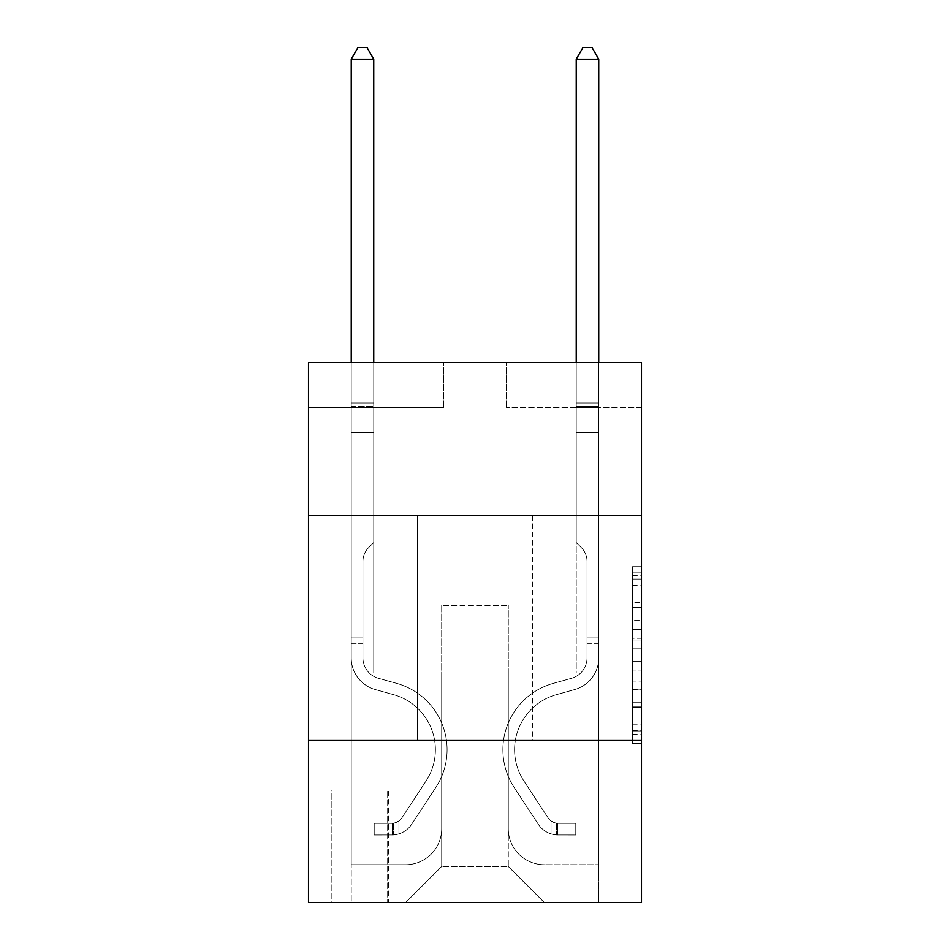 <?xml version="1.0" encoding="UTF-8"?>
<svg xmlns="http://www.w3.org/2000/svg" width="950" height="950" viewBox="0 0 950 950"><rect width="100%" height="100%" fill="white"/><g stroke="black" fill="none" stroke-linecap="round" stroke-linejoin="round"><path stroke-width="0.71" stroke-dasharray="4.75 3.56" d="M632.498 620.552L632.498 648.814L641.499 648.814L641.499 734.504L641.499 575.498L641.499 648.814L632.498 648.814L632.498 572.838L632.498 743.339L632.498 566.663L632.498 730.977L641.499 730.977L632.498 730.977L641.499 730.977L632.498 730.977L632.498 702.703L632.498 743.339L641.499 743.339L641.499 566.663L641.499 730.526L641.499 661.188L632.498 661.188L641.499 661.188L641.499 702.703L641.499 579.025L632.498 579.025L641.499 579.025L641.499 743.339L641.499 575.498L641.499 743.339L632.498 743.339L632.498 566.663L641.499 566.663L641.499 575.498L641.499 566.663L641.499 575.498L641.499 566.663L641.499 572.838L641.499 566.663L632.498 566.663L632.498 579.025L641.499 579.025L632.498 579.025L632.498 620.552L641.499 620.552M532.606 515.506L532.606 740.501L417.394 740.501L532.606 740.501L417.394 740.501L532.606 740.501L532.606 515.506L417.394 515.506L417.394 740.501L417.394 515.506L532.606 515.506M388.598 789.996L331.004 789.996L388.598 789.996L388.598 902.5L331.004 902.5L388.598 902.5M331.004 789.996L331.004 902.5M641.499 638.21L641.499 629.387L641.499 638.21L632.498 638.21L632.498 602.656L632.498 707.346L632.498 681.055L641.499 681.055L632.498 681.055L632.498 743.339L641.499 743.339L632.498 743.339L641.499 743.339L632.498 743.339L632.498 566.663L641.499 566.663L632.498 566.663L641.499 566.663L632.498 566.663L632.498 638.21L641.499 638.21M641.499 740.501L641.499 902.5L308.501 902.5L308.501 740.501L641.499 740.501L641.499 362.496L506.504 362.496L641.499 362.496L641.499 407.503L641.499 362.496L308.501 362.496L443.496 362.496L308.501 362.496L308.501 407.503L443.496 407.503L308.501 407.503L308.501 362.496L308.501 515.506L641.499 515.506L308.501 515.506L308.501 740.501L641.499 740.501L308.501 740.501M641.499 407.503L506.504 407.503L641.499 407.503M576.246 407.503L598.749 407.503L576.246 407.503L598.749 407.503L576.246 407.503L598.749 407.503L576.246 407.503L598.749 407.503L576.246 407.503L598.749 407.503L576.246 407.503L598.749 407.503L576.246 407.503L598.749 407.503L576.246 407.503L598.749 407.503L576.246 407.503L576.246 673.004L508.298 673.004L508.298 866.495L441.702 866.495L508.298 866.495L544.303 902.5L598.749 902.5L598.749 407.503L598.749 902.5L405.697 902.5L544.303 902.5L508.298 866.495L544.303 902.5L508.298 866.495L508.298 605.494L508.298 828.697A36.005 36.005 0 0 0 544.303 864.702L598.749 864.702L598.749 407.503L598.749 864.702L598.749 407.503L598.749 864.702L598.749 407.503L598.749 864.702L598.749 407.503L598.749 864.702L598.749 407.503L598.749 864.702L598.749 407.503L598.749 864.702L544.303 864.702A36.005 36.005 0 0 1 508.298 828.697A36.005 36.005 0 0 0 544.303 864.702A36.005 36.005 0 0 1 508.298 828.697A36.005 36.005 0 0 0 544.303 864.702A36.005 36.005 0 0 1 508.298 828.697A36.005 36.005 0 0 0 544.303 864.702A36.005 36.005 0 0 1 508.298 828.697A36.005 36.005 0 0 0 544.303 864.702A36.005 36.005 0 0 1 508.298 828.697A36.005 36.005 0 0 0 544.303 864.702A36.005 36.005 0 0 1 508.298 828.697A36.005 36.005 0 0 0 544.303 864.702A36.005 36.005 0 0 1 508.298 828.697L508.298 673.004L508.298 828.697L508.298 673.004L508.298 828.697L508.298 673.004L508.298 828.697L508.298 673.004L508.298 828.697L508.298 673.004L508.298 828.697L508.298 673.004L508.298 828.697L508.298 673.004L576.246 673.004L508.298 673.004L576.246 673.004L508.298 673.004L576.246 673.004L508.298 673.004L576.246 673.004L508.298 673.004L576.246 673.004L508.298 673.004L576.246 673.004L508.298 673.004L576.246 673.004L508.298 673.004L576.246 673.004L576.246 407.503M351.251 407.503L373.754 407.503L351.251 407.503L373.754 407.503L351.251 407.503L373.754 407.503L351.251 407.503L373.754 407.503L351.251 407.503L373.754 407.503L351.251 407.503L373.754 407.503L351.251 407.503L373.754 407.503L351.251 407.503L373.754 407.503L351.251 407.503L351.251 902.5L405.697 902.5L441.702 866.495L441.702 673.004L373.754 673.004L373.754 407.503L373.754 673.004L373.754 407.503L373.754 673.004L373.754 407.503L373.754 673.004L373.754 407.503L373.754 673.004L373.754 407.503L373.754 673.004L373.754 407.503L373.754 673.004L373.754 407.503L373.754 673.004L373.754 407.503L373.754 673.004L441.702 673.004L373.754 673.004L441.702 673.004L373.754 673.004L441.702 673.004L373.754 673.004L441.702 673.004L373.754 673.004L441.702 673.004L373.754 673.004L441.702 673.004L373.754 673.004L441.702 673.004L373.754 673.004L441.702 673.004L441.702 866.495L405.697 902.5L441.702 866.495L405.697 902.5L351.251 902.5L351.251 407.503L351.251 864.702L405.697 864.702A36.005 36.005 0 0 0 441.702 828.697L441.702 673.004L441.702 828.697A36.005 36.005 0 0 1 405.697 864.702A36.005 36.005 0 0 0 441.702 828.697A36.005 36.005 0 0 1 405.697 864.702A36.005 36.005 0 0 0 441.702 828.697A36.005 36.005 0 0 1 405.697 864.702A36.005 36.005 0 0 0 441.702 828.697A36.005 36.005 0 0 1 405.697 864.702A36.005 36.005 0 0 0 441.702 828.697A36.005 36.005 0 0 1 405.697 864.702A36.005 36.005 0 0 0 441.702 828.697A36.005 36.005 0 0 1 405.697 864.702A36.005 36.005 0 0 0 441.702 828.697A36.005 36.005 0 0 1 405.697 864.702L351.251 864.702L405.697 864.702L351.251 864.702L405.697 864.702L351.251 864.702L405.697 864.702L351.251 864.702L405.697 864.702L351.251 864.702L405.697 864.702L351.251 864.702L405.697 864.702L351.251 864.702L351.251 407.503M331.894 902.5L387.695 902.5L331.894 902.5L331.894 789.996L387.695 789.996L387.695 902.5L387.695 789.996L331.894 789.996L331.894 902.5M441.702 605.494L441.702 866.495L441.702 605.494L508.298 605.494L441.702 605.494M506.504 407.503L506.504 362.496L506.504 407.503M443.496 407.503L443.496 362.496L443.496 407.503M641.499 515.506L308.501 515.506M632.498 648.814L641.499 648.814L632.498 648.814M632.498 572.838L632.498 566.663L632.498 572.838L641.499 572.838L632.498 572.838M632.498 706.895L632.498 670.023L632.498 706.895L641.499 706.895L632.498 706.895M632.498 670.023L632.498 661.188L641.499 661.188L632.498 661.188L632.498 670.023L641.499 670.023L632.498 670.023M632.498 602.656L632.498 579.025L632.498 602.656L641.499 602.656L632.498 602.656M632.498 566.663L641.499 566.663L632.498 566.663L632.498 575.498L632.498 566.663L641.499 566.663M632.498 743.339L641.499 743.339L632.498 743.339L632.498 734.504L632.498 743.339M351.251 643.304L351.251 59.197L351.251 432.701L351.251 59.197L373.754 59.197L373.754 403.002L373.754 59.197L351.251 59.197L357.996 47.5L366.997 47.5L357.996 47.5L351.251 59.197L351.251 432.701L351.251 59.197L373.754 59.197L366.997 47.5L373.754 59.197L373.754 432.701L351.251 432.701L351.251 59.197L357.996 47.5L366.997 47.5L357.996 47.5L351.251 59.197L351.251 432.701L373.754 432.701L373.754 542.497L368.683 547.568A19.558 19.558 -23.6 0 0 362.947 561.403A19.558 19.558 156.4 0 1 368.683 547.568L373.754 542.497L373.754 59.197L351.251 59.197L373.754 59.197L366.997 47.5L373.754 59.197L373.754 432.701L351.251 432.701L351.251 657.887A32.846 32.846 -23.6 0 0 375.286 689.534A32.846 32.846 156.4 0 1 351.251 657.887L351.251 432.701L373.754 432.701L373.754 542.497L368.683 547.568A19.558 19.558 0 0 0 362.947 561.403A19.558 19.558 0 0 1 368.683 547.568L373.754 542.497L373.754 59.197L351.251 59.197L357.996 47.5L366.997 47.5L357.996 47.5L351.251 59.197L351.251 403.002L351.251 59.197L373.754 59.197L366.997 47.5L373.754 59.197L373.754 432.701L351.251 432.701L351.251 657.887A32.846 32.846 0 0 0 375.286 689.534A32.846 32.846 156.4 0 1 351.251 657.887L351.251 432.701L373.754 432.701L373.754 542.497L368.683 547.568A19.558 19.558 0 0 0 362.947 561.403A19.558 19.558 0 0 1 368.683 547.568L373.754 542.497L373.754 59.197L351.251 59.197L357.996 47.5L366.997 47.5L357.996 47.5L351.251 59.197L351.251 406.363L351.251 59.197L373.754 59.197L366.997 47.5L373.754 59.197L373.754 432.701L351.251 432.701L351.251 657.887A32.846 32.846 0 0 0 375.286 689.534A32.846 32.846 156.4 0 1 351.251 657.887L351.251 432.701L373.754 432.701L373.754 542.497L368.683 547.568A19.558 19.558 0 0 0 362.947 561.403A19.558 19.558 0 0 1 368.683 547.568L373.754 542.497L373.754 59.197L351.251 59.197L357.996 47.5L366.997 47.5L357.996 47.5L351.251 59.197L351.251 657.887A32.846 32.846 0 0 0 375.286 689.534L393.597 694.64L375.286 689.534A32.846 32.846 0 0 1 351.251 657.887L351.251 432.701L373.754 432.701L373.754 542.497L368.683 547.568A19.558 19.558 0 0 0 362.947 561.403A19.558 19.558 0 0 1 368.683 547.568L373.754 542.497L373.754 432.701L351.251 432.701L351.251 657.887A32.846 32.846 0 0 0 375.286 689.534A32.846 32.846 0 0 1 351.251 657.887L351.251 432.701L373.754 432.701L373.754 406.363L373.754 542.497L368.683 547.568A19.558 19.558 0 0 0 362.947 561.403A19.558 19.558 0 0 1 368.683 547.568L373.754 542.497L373.754 432.701L351.251 432.701L351.251 657.887A32.846 32.846 0 0 0 375.286 689.534A32.846 32.846 0 0 1 351.251 657.887L351.251 432.701L373.754 432.701L373.754 403.002L373.754 542.497L368.683 547.568A19.558 19.558 0 0 0 362.947 561.403A19.558 19.558 0 0 1 368.683 547.568L373.754 542.497L373.754 432.701L351.251 432.701L351.251 657.887A32.846 32.846 0 0 0 375.286 689.534L393.597 694.64L375.286 689.534A32.846 32.846 0 0 1 351.251 657.887L351.251 432.701L373.754 432.701L373.754 59.197L366.997 47.5L373.754 59.197L373.754 542.497L368.683 547.568A19.558 19.558 0 0 0 362.947 561.403A19.558 19.558 0 0 1 368.683 547.568L373.754 542.497L373.754 432.701L351.251 432.701L351.251 657.887L351.251 643.304L362.947 643.304L362.947 637.901L351.251 637.901L362.947 637.901L362.947 657.887L362.947 561.403L362.947 657.887A21.149 21.149 -23.6 0 0 378.421 678.264A21.149 21.149 156.4 0 1 362.947 657.887L362.947 561.403L362.947 657.887L362.947 637.901L351.251 637.901L362.947 637.901L362.947 657.887A21.149 21.149 0 0 0 378.421 678.264A21.149 21.149 156.4 0 1 362.947 657.887L362.947 561.403L362.947 657.887A21.149 21.149 0 0 0 378.421 678.264A21.149 21.149 156.4 0 1 362.947 657.887L362.947 561.403L362.947 657.887L362.947 637.901L351.251 637.901L362.947 637.901L362.947 657.887A21.149 21.149 0 0 0 378.421 678.264L396.732 683.371L378.421 678.264A21.149 21.149 0 0 1 362.947 657.887L362.947 561.403L362.947 657.887A21.149 21.149 0 0 0 378.421 678.264A21.149 21.149 0 0 1 362.947 657.887L362.947 561.403L362.947 657.887L362.947 637.901L351.251 637.901L362.947 637.901L362.947 657.887A21.149 21.149 0 0 0 378.421 678.264A21.149 21.149 0 0 1 362.947 657.887L362.947 561.403L362.947 657.887A21.149 21.149 0 0 0 378.421 678.264L396.732 683.371L378.421 678.264A21.149 21.149 0 0 1 362.947 657.887L362.947 561.403L362.947 657.887L362.947 643.304L351.251 643.304M392.196 834.991A23.845 23.845 -23.6 0 0 411.694 824.232L435.812 787.455A68.851 68.851 -23.6 0 0 396.732 683.371L378.421 678.264A21.149 21.149 0 0 1 362.947 657.887A21.149 21.149 0 0 0 378.421 678.264A21.149 21.149 0 0 1 362.947 657.887A21.149 21.149 0 0 0 378.421 678.264L396.732 683.371A68.851 68.851 156.4 0 1 435.812 787.455A68.851 68.851 -23.6 0 0 396.732 683.371L378.421 678.264A21.149 21.149 0 0 1 362.947 657.887A21.149 21.149 0 0 0 378.421 678.264L396.732 683.371L378.421 678.264A21.149 21.149 0 0 1 362.947 657.887A21.149 21.149 0 0 0 378.421 678.264A21.149 21.149 0 0 1 362.947 657.887A21.149 21.149 0 0 0 378.421 678.264L396.732 683.371L378.421 678.264A21.149 21.149 0 0 1 362.947 657.887A21.149 21.149 0 0 0 378.421 678.264L396.732 683.371A68.851 68.851 0 0 1 435.812 787.455A68.851 68.851 -23.6 0 0 396.732 683.371L378.421 678.264A21.149 21.149 0 0 1 362.947 657.887A21.149 21.149 0 0 0 378.421 678.264A21.149 21.149 0 0 1 362.947 657.887A21.149 21.149 0 0 0 378.421 678.264L396.732 683.371L378.421 678.264A21.149 21.149 0 0 1 362.947 657.887A21.149 21.149 0 0 0 378.421 678.264L396.732 683.371A68.851 68.851 0 0 1 435.812 787.455L411.694 824.232L435.812 787.455A68.851 68.851 0 0 0 396.732 683.371L378.421 678.264L396.732 683.371A68.851 68.851 0 0 1 435.812 787.455A68.851 68.851 0 0 0 396.732 683.371L378.421 678.264L396.732 683.371A68.851 68.851 0 0 1 435.812 787.455A68.851 68.851 0 0 0 396.732 683.371L378.421 678.264L396.732 683.371A68.851 68.851 0 0 1 435.812 787.455L411.694 824.232L435.812 787.455A68.851 68.851 0 0 0 396.732 683.371L378.421 678.264L396.732 683.371A68.851 68.851 0 0 1 435.812 787.455A68.851 68.851 0 0 0 396.732 683.371L378.421 678.264L396.732 683.371A68.851 68.851 0 0 1 435.812 787.455A68.851 68.851 0 0 0 396.732 683.371A68.851 68.851 0 0 1 435.812 787.455L411.694 824.232A23.845 23.845 156.4 0 1 398.952 833.886A23.845 23.845 -23.6 0 0 411.694 824.232L435.812 787.455A68.851 68.851 0 0 0 396.732 683.371A68.851 68.851 0 0 1 435.812 787.455L411.694 824.232L435.812 787.455A68.851 68.851 0 0 0 396.732 683.371A68.851 68.851 0 0 1 435.812 787.455A68.851 68.851 0 0 0 396.732 683.371A68.851 68.851 0 0 1 435.812 787.455L411.694 824.232L435.812 787.455A68.851 68.851 0 0 0 396.732 683.371A68.851 68.851 0 0 1 435.812 787.455L411.694 824.232A23.845 23.845 0 0 1 398.952 833.886C392.017 835.359 392.017 835.359 398.952 833.886C392.017 835.359 392.017 835.359 398.952 833.886A23.845 23.845 0 0 0 411.694 824.232L435.812 787.455A68.851 68.851 0 0 0 396.732 683.371A68.851 68.851 0 0 1 435.812 787.455A68.851 68.851 0 0 0 396.732 683.371A68.851 68.851 0 0 1 435.812 787.455L411.694 824.232L435.812 787.455A68.851 68.851 0 0 0 396.732 683.371A68.851 68.851 0 0 1 435.812 787.455L411.694 824.232A23.845 23.845 0 0 1 398.952 833.886C392.017 835.359 392.017 835.359 398.952 833.886C392.017 835.359 392.017 835.359 398.952 833.886A23.845 23.845 0 0 0 411.694 824.232L435.812 787.455L411.694 824.232A23.845 23.845 0 0 1 398.952 833.886C392.017 835.359 392.017 835.359 398.952 833.886C392.017 835.359 392.017 835.359 398.952 833.886A23.845 23.845 0 0 0 411.694 824.232L435.812 787.455L411.694 824.232A23.845 23.845 0 0 1 398.952 833.886C392.017 835.359 392.017 835.359 398.952 833.886C392.017 835.359 392.017 835.359 398.952 833.886A23.845 23.845 0 0 0 411.694 824.232L435.812 787.455L411.694 824.232A23.845 23.845 0 0 1 398.952 833.886C392.017 835.359 392.017 835.359 398.952 833.886C392.017 835.359 392.017 835.359 398.952 833.886A23.845 23.845 0 0 0 411.694 824.232L435.812 787.455L411.694 824.232A23.845 23.845 0 0 1 398.952 833.886C392.017 835.359 392.017 835.359 398.952 833.886C392.017 835.359 392.017 835.359 398.952 833.886A23.845 23.845 0 0 0 411.694 824.232L435.812 787.455L411.694 824.232A23.845 23.845 0 0 1 398.952 833.886C392.017 835.359 392.017 835.359 398.952 833.886C392.017 835.359 392.017 835.359 398.952 833.886A23.845 23.845 0 0 0 411.694 824.232A23.845 23.845 -23.6 0 1 392.196 834.991L392.196 823.294A12.148 12.148 -23.6 0 0 401.909 817.819L426.039 781.043A57.154 57.154 -23.6 0 0 393.597 694.64A57.154 57.154 156.4 0 1 426.039 781.043A57.154 57.154 -23.6 0 0 393.597 694.64L375.286 689.534A32.846 32.846 0 0 1 351.251 657.887A32.846 32.846 0 0 0 375.286 689.534A32.846 32.846 0 0 1 351.251 657.887A32.846 32.846 0 0 0 375.286 689.534L393.597 694.64L375.286 689.534A32.846 32.846 0 0 1 351.251 657.887A32.846 32.846 0 0 0 375.286 689.534L393.597 694.64L375.286 689.534A32.846 32.846 0 0 1 351.251 657.887A32.846 32.846 0 0 0 375.286 689.534A32.846 32.846 0 0 1 351.251 657.887A32.846 32.846 0 0 0 375.286 689.534L393.597 694.64A57.154 57.154 0 0 1 426.039 781.043A57.154 57.154 -23.6 0 0 393.597 694.64L375.286 689.534A32.846 32.846 0 0 1 351.251 657.887A32.846 32.846 0 0 0 375.286 689.534L393.597 694.64L375.286 689.534A32.846 32.846 0 0 1 351.251 657.887A32.846 32.846 0 0 0 375.286 689.534A32.846 32.846 0 0 1 351.251 657.887A32.846 32.846 0 0 0 375.286 689.534L393.597 694.64L375.286 689.534A32.846 32.846 0 0 1 351.251 657.887A32.846 32.846 0 0 0 375.286 689.534L393.597 694.64A57.154 57.154 0 0 1 426.039 781.043L401.909 817.819L426.039 781.043A57.154 57.154 0 0 0 393.597 694.64L375.286 689.534L393.597 694.64A57.154 57.154 0 0 1 426.039 781.043A57.154 57.154 0 0 0 393.597 694.64L375.286 689.534L393.597 694.64A57.154 57.154 0 0 1 426.039 781.043A57.154 57.154 0 0 0 393.597 694.64L375.286 689.534L393.597 694.64A57.154 57.154 0 0 1 426.039 781.043L401.909 817.819L426.039 781.043A57.154 57.154 0 0 0 393.597 694.64L375.286 689.534L393.597 694.64A57.154 57.154 0 0 1 426.039 781.043A57.154 57.154 0 0 0 393.597 694.64L375.286 689.534L393.597 694.64A57.154 57.154 0 0 1 426.039 781.043A57.154 57.154 0 0 0 393.597 694.64A57.154 57.154 0 0 1 426.039 781.043L401.909 817.819A12.148 12.148 156.4 0 1 398.952 820.943C392.136 824.066 392.136 824.066 398.952 820.943C392.136 824.066 392.136 824.066 398.952 820.943A12.148 12.148 -23.6 0 0 401.909 817.819L426.039 781.043A57.154 57.154 0 0 0 393.597 694.64A57.154 57.154 0 0 1 426.039 781.043L401.909 817.819L426.039 781.043A57.154 57.154 0 0 0 393.597 694.64A57.154 57.154 0 0 1 426.039 781.043A57.154 57.154 0 0 0 393.597 694.64A57.154 57.154 0 0 1 426.039 781.043L401.909 817.819L426.039 781.043A57.154 57.154 0 0 0 393.597 694.64A57.154 57.154 0 0 1 426.039 781.043L401.909 817.819A12.148 12.148 0 0 1 398.952 820.943C392.136 824.066 392.136 824.066 398.952 820.943C392.136 824.066 392.136 824.066 398.952 820.943A12.148 12.148 0 0 0 401.909 817.819L426.039 781.043A57.154 57.154 0 0 0 393.597 694.64A57.154 57.154 0 0 1 426.039 781.043A57.154 57.154 0 0 0 393.597 694.64A57.154 57.154 0 0 1 426.039 781.043L401.909 817.819L426.039 781.043A57.154 57.154 0 0 0 393.597 694.64A57.154 57.154 0 0 1 426.039 781.043L401.909 817.819A12.148 12.148 0 0 1 398.952 820.943C392.136 824.066 392.136 824.066 398.952 820.943C392.136 824.066 392.136 824.066 398.952 820.943A12.148 12.148 0 0 0 401.909 817.819L426.039 781.043L401.909 817.819A12.148 12.148 0 0 1 398.952 820.943C392.136 824.066 392.136 824.066 398.952 820.943C392.136 824.066 392.136 824.066 398.952 820.943A12.148 12.148 0 0 0 401.909 817.819L426.039 781.043L401.909 817.819A12.148 12.148 0 0 1 398.952 820.943C392.136 824.066 392.136 824.066 398.952 820.943C392.136 824.066 392.136 824.066 398.952 820.943A12.148 12.148 0 0 0 401.909 817.819L426.039 781.043L401.909 817.819A12.148 12.148 0 0 1 398.952 820.943C392.136 824.066 392.136 824.066 398.952 820.943C392.136 824.066 392.136 824.066 398.952 820.943A12.148 12.148 0 0 0 401.909 817.819L426.039 781.043L401.909 817.819A12.148 12.148 0 0 1 398.952 820.943C392.136 824.066 392.136 824.066 398.952 820.943C392.136 824.066 392.136 824.066 398.952 820.943A12.148 12.148 0 0 0 401.909 817.819L426.039 781.043L401.909 817.819A12.148 12.148 0 0 1 398.952 820.943C392.136 824.066 392.136 824.066 398.952 820.943C392.136 824.066 392.136 824.066 398.952 820.943A12.148 12.148 0 0 0 401.909 817.819A12.148 12.148 -23.6 0 1 392.196 823.294L392.196 834.991L374.205 835.002L392.196 834.991A23.845 23.845 0 0 0 411.694 824.232A23.845 23.845 0 0 1 392.196 834.991L392.196 823.294L374.205 823.306L392.196 823.294A12.148 12.148 0 0 0 401.909 817.819A12.148 12.148 0 0 1 392.196 823.294L392.196 834.991L374.205 835.002L374.205 823.306L374.205 835.002L392.196 834.991A23.845 23.845 0 0 0 411.694 824.232A23.845 23.845 0 0 1 392.196 834.991L392.196 823.294L374.205 823.306L392.196 823.294A12.148 12.148 0 0 0 401.909 817.819A12.148 12.148 0 0 1 392.196 823.294L392.196 834.991L374.205 835.002L374.205 823.306L374.205 835.002L392.196 834.991A23.845 23.845 0 0 0 411.694 824.232A23.845 23.845 0 0 1 392.196 834.991L392.196 823.294L374.205 823.306L392.196 823.294A12.148 12.148 0 0 0 401.909 817.819A12.148 12.148 0 0 1 392.196 823.294L392.196 834.991L374.205 835.002L374.205 823.306L374.205 835.002L392.196 834.991A23.845 23.845 0 0 0 411.694 824.232A23.845 23.845 0 0 1 392.196 834.991L392.196 823.294L374.205 823.306L392.196 823.294A12.148 12.148 0 0 0 401.909 817.819A12.148 12.148 0 0 1 392.196 823.294L392.196 834.991L374.205 835.002L374.205 823.306L374.205 835.002L392.196 834.991A23.845 23.845 0 0 0 411.694 824.232A23.845 23.845 0 0 1 392.196 834.991L392.196 823.294L374.205 823.306L392.196 823.294A12.148 12.148 0 0 0 401.909 817.819A12.148 12.148 0 0 1 392.196 823.294L392.196 834.991L374.205 835.002L374.205 823.306L374.205 835.002L392.196 834.991A23.845 23.845 0 0 0 411.694 824.232A23.845 23.845 0 0 1 392.196 834.991L392.196 823.294L374.205 823.306L392.196 823.294A12.148 12.148 0 0 0 401.909 817.819A12.148 12.148 0 0 1 392.196 823.294L392.196 834.991L374.205 835.002L374.205 823.306L374.205 835.002L392.196 834.991A23.845 23.845 0 0 0 411.694 824.232A23.845 23.845 0 0 1 392.196 834.991L392.196 823.294L374.205 823.306L392.196 823.294A12.148 12.148 0 0 0 401.909 817.819A12.148 12.148 0 0 1 392.196 823.294L392.196 834.991L374.205 835.002L374.205 823.306L374.205 835.002L392.196 834.991M598.749 643.304L598.749 59.197L598.749 432.701L598.749 59.197L576.246 59.197L576.246 403.002L576.246 59.197L598.749 59.197L592.004 47.5L583.003 47.5L592.004 47.5L598.749 59.197L598.749 432.701L598.749 59.197L576.246 59.197L583.003 47.5L576.246 59.197L576.246 432.701L598.749 432.701L598.749 59.197L592.004 47.5L583.003 47.5L592.004 47.5L598.749 59.197L598.749 432.701L576.246 432.701L576.246 542.497L581.317 547.568A19.558 19.558 23.6 0 1 587.053 561.403A19.558 19.558 -156.4 0 0 581.317 547.568L576.246 542.497L576.246 59.197L598.749 59.197L576.246 59.197L583.003 47.5L576.246 59.197L576.246 432.701L598.749 432.701L598.749 657.887A32.846 32.846 23.6 0 1 574.714 689.534A32.846 32.846 -156.4 0 0 598.749 657.887L598.749 432.701L576.246 432.701L576.246 542.497L581.317 547.568A19.558 19.558 0 0 1 587.053 561.403A19.558 19.558 0 0 0 581.317 547.568L576.246 542.497L576.246 59.197L598.749 59.197L592.004 47.5L583.003 47.5L592.004 47.5L598.749 59.197L598.749 403.002L598.749 59.197L576.246 59.197L583.003 47.5L576.246 59.197L576.246 432.701L598.749 432.701L598.749 657.887A32.846 32.846 0 0 1 574.714 689.534A32.846 32.846 -156.4 0 0 598.749 657.887L598.749 432.701L576.246 432.701L576.246 542.497L581.317 547.568A19.558 19.558 0 0 1 587.053 561.403A19.558 19.558 0 0 0 581.317 547.568L576.246 542.497L576.246 59.197L598.749 59.197L592.004 47.5L583.003 47.5L592.004 47.5L598.749 59.197L598.749 406.363L598.749 59.197L576.246 59.197L583.003 47.5L576.246 59.197L576.246 432.701L598.749 432.701L598.749 657.887A32.846 32.846 0 0 1 574.714 689.534A32.846 32.846 -156.4 0 0 598.749 657.887L598.749 432.701L576.246 432.701L576.246 542.497L581.317 547.568A19.558 19.558 0 0 1 587.053 561.403A19.558 19.558 0 0 0 581.317 547.568L576.246 542.497L576.246 59.197L598.749 59.197L592.004 47.5L583.003 47.5L592.004 47.5L598.749 59.197L598.749 657.887A32.846 32.846 0 0 1 574.714 689.534L556.403 694.64L574.714 689.534A32.846 32.846 0 0 0 598.749 657.887L598.749 432.701L576.246 432.701L576.246 542.497L581.317 547.568A19.558 19.558 0 0 1 587.053 561.403A19.558 19.558 0 0 0 581.317 547.568L576.246 542.497L576.246 432.701L598.749 432.701L598.749 657.887A32.846 32.846 0 0 1 574.714 689.534A32.846 32.846 0 0 0 598.749 657.887L598.749 432.701L576.246 432.701L576.246 406.363L576.246 542.497L581.317 547.568A19.558 19.558 0 0 1 587.053 561.403A19.558 19.558 0 0 0 581.317 547.568L576.246 542.497L576.246 432.701L598.749 432.701L598.749 657.887A32.846 32.846 0 0 1 574.714 689.534A32.846 32.846 0 0 0 598.749 657.887L598.749 432.701L576.246 432.701L576.246 403.002L576.246 542.497L581.317 547.568A19.558 19.558 0 0 1 587.053 561.403A19.558 19.558 0 0 0 581.317 547.568L576.246 542.497L576.246 432.701L598.749 432.701L598.749 657.887A32.846 32.846 0 0 1 574.714 689.534L556.403 694.64L574.714 689.534A32.846 32.846 0 0 0 598.749 657.887L598.749 432.701L576.246 432.701L576.246 59.197L583.003 47.5L576.246 59.197L576.246 542.497L581.317 547.568A19.558 19.558 0 0 1 587.053 561.403A19.558 19.558 0 0 0 581.317 547.568L576.246 542.497L576.246 432.701L598.749 432.701L598.749 657.887L598.749 643.304L587.053 643.304L587.053 637.901L598.749 637.901L587.053 637.901L587.053 657.887L587.053 561.403L587.053 657.887A21.149 21.149 23.6 0 1 571.579 678.264A21.149 21.149 -156.4 0 0 587.053 657.887L587.053 561.403L587.053 657.887L587.053 637.901L598.749 637.901L587.053 637.901L587.053 657.887A21.149 21.149 0 0 1 571.579 678.264A21.149 21.149 -156.4 0 0 587.053 657.887L587.053 561.403L587.053 657.887A21.149 21.149 0 0 1 571.579 678.264A21.149 21.149 -156.4 0 0 587.053 657.887L587.053 561.403L587.053 657.887L587.053 637.901L598.749 637.901L587.053 637.901L587.053 657.887A21.149 21.149 0 0 1 571.579 678.264L553.268 683.371L571.579 678.264A21.149 21.149 0 0 0 587.053 657.887L587.053 561.403L587.053 657.887A21.149 21.149 0 0 1 571.579 678.264A21.149 21.149 0 0 0 587.053 657.887L587.053 561.403L587.053 657.887L587.053 637.901L598.749 637.901L587.053 637.901L587.053 657.887A21.149 21.149 0 0 1 571.579 678.264A21.149 21.149 0 0 0 587.053 657.887L587.053 561.403L587.053 657.887A21.149 21.149 0 0 1 571.579 678.264L553.268 683.371L571.579 678.264A21.149 21.149 0 0 0 587.053 657.887L587.053 561.403L587.053 657.887L587.053 643.304L598.749 643.304M557.804 834.991A23.845 23.845 23.6 0 1 538.306 824.232L514.188 787.455A68.851 68.851 23.6 0 1 553.268 683.371L571.579 678.264A21.149 21.149 0 0 0 587.053 657.887A21.149 21.149 0 0 1 571.579 678.264A21.149 21.149 0 0 0 587.053 657.887A21.149 21.149 0 0 1 571.579 678.264L553.268 683.371A68.851 68.851 -156.4 0 0 514.188 787.455A68.851 68.851 23.6 0 1 553.268 683.371L571.579 678.264A21.149 21.149 0 0 0 587.053 657.887A21.149 21.149 0 0 1 571.579 678.264L553.268 683.371L571.579 678.264A21.149 21.149 0 0 0 587.053 657.887A21.149 21.149 0 0 1 571.579 678.264A21.149 21.149 0 0 0 587.053 657.887A21.149 21.149 0 0 1 571.579 678.264L553.268 683.371L571.579 678.264A21.149 21.149 0 0 0 587.053 657.887A21.149 21.149 0 0 1 571.579 678.264L553.268 683.371A68.851 68.851 0 0 0 514.188 787.455A68.851 68.851 23.6 0 1 553.268 683.371L571.579 678.264A21.149 21.149 0 0 0 587.053 657.887A21.149 21.149 0 0 1 571.579 678.264A21.149 21.149 0 0 0 587.053 657.887A21.149 21.149 0 0 1 571.579 678.264L553.268 683.371L571.579 678.264A21.149 21.149 0 0 0 587.053 657.887A21.149 21.149 0 0 1 571.579 678.264L553.268 683.371A68.851 68.851 0 0 0 514.188 787.455L538.306 824.232L514.188 787.455A68.851 68.851 0 0 1 553.268 683.371L571.579 678.264L553.268 683.371A68.851 68.851 0 0 0 514.188 787.455A68.851 68.851 0 0 1 553.268 683.371L571.579 678.264L553.268 683.371A68.851 68.851 0 0 0 514.188 787.455A68.851 68.851 0 0 1 553.268 683.371L571.579 678.264L553.268 683.371A68.851 68.851 0 0 0 514.188 787.455L538.306 824.232L514.188 787.455A68.851 68.851 0 0 1 553.268 683.371L571.579 678.264L553.268 683.371A68.851 68.851 0 0 0 514.188 787.455A68.851 68.851 0 0 1 553.268 683.371L571.579 678.264L553.268 683.371A68.851 68.851 0 0 0 514.188 787.455A68.851 68.851 0 0 1 553.268 683.371A68.851 68.851 0 0 0 514.188 787.455L538.306 824.232A23.845 23.845 -156.4 0 0 551.048 833.886A23.845 23.845 23.6 0 1 538.306 824.232L514.188 787.455A68.851 68.851 0 0 1 553.268 683.371A68.851 68.851 0 0 0 514.188 787.455L538.306 824.232L514.188 787.455A68.851 68.851 0 0 1 553.268 683.371A68.851 68.851 0 0 0 514.188 787.455A68.851 68.851 0 0 1 553.268 683.371A68.851 68.851 0 0 0 514.188 787.455L538.306 824.232L514.188 787.455A68.851 68.851 0 0 1 553.268 683.371A68.851 68.851 0 0 0 514.188 787.455L538.306 824.232A23.845 23.845 0 0 0 551.048 833.886C557.982 835.359 557.982 835.359 551.048 833.886C557.982 835.359 557.982 835.359 551.048 833.886A23.845 23.845 0 0 1 538.306 824.232L514.188 787.455A68.851 68.851 0 0 1 553.268 683.371A68.851 68.851 0 0 0 514.188 787.455A68.851 68.851 0 0 1 553.268 683.371A68.851 68.851 0 0 0 514.188 787.455L538.306 824.232L514.188 787.455A68.851 68.851 0 0 1 553.268 683.371A68.851 68.851 0 0 0 514.188 787.455L538.306 824.232A23.845 23.845 0 0 0 551.048 833.886C557.982 835.359 557.982 835.359 551.048 833.886C557.982 835.359 557.982 835.359 551.048 833.886A23.845 23.845 0 0 1 538.306 824.232L514.188 787.455L538.306 824.232A23.845 23.845 0 0 0 551.048 833.886C557.982 835.359 557.982 835.359 551.048 833.886C557.982 835.359 557.982 835.359 551.048 833.886A23.845 23.845 0 0 1 538.306 824.232L514.188 787.455L538.306 824.232A23.845 23.845 0 0 0 551.048 833.886C557.982 835.359 557.982 835.359 551.048 833.886C557.982 835.359 557.982 835.359 551.048 833.886A23.845 23.845 0 0 1 538.306 824.232L514.188 787.455L538.306 824.232A23.845 23.845 0 0 0 551.048 833.886C557.982 835.359 557.982 835.359 551.048 833.886C557.982 835.359 557.982 835.359 551.048 833.886A23.845 23.845 0 0 1 538.306 824.232L514.188 787.455L538.306 824.232A23.845 23.845 0 0 0 551.048 833.886C557.982 835.359 557.982 835.359 551.048 833.886C557.982 835.359 557.982 835.359 551.048 833.886A23.845 23.845 0 0 1 538.306 824.232L514.188 787.455L538.306 824.232A23.845 23.845 0 0 0 551.048 833.886C557.982 835.359 557.982 835.359 551.048 833.886C557.982 835.359 557.982 835.359 551.048 833.886A23.845 23.845 0 0 1 538.306 824.232A23.845 23.845 23.6 0 0 557.804 834.991L557.804 823.294A12.148 12.148 23.6 0 1 548.091 817.819L523.961 781.043A57.154 57.154 23.6 0 1 556.403 694.64A57.154 57.154 -156.4 0 0 523.961 781.043A57.154 57.154 23.6 0 1 556.403 694.64L574.714 689.534A32.846 32.846 0 0 0 598.749 657.887A32.846 32.846 0 0 1 574.714 689.534A32.846 32.846 0 0 0 598.749 657.887A32.846 32.846 0 0 1 574.714 689.534L556.403 694.64L574.714 689.534A32.846 32.846 0 0 0 598.749 657.887A32.846 32.846 0 0 1 574.714 689.534L556.403 694.64L574.714 689.534A32.846 32.846 0 0 0 598.749 657.887A32.846 32.846 0 0 1 574.714 689.534A32.846 32.846 0 0 0 598.749 657.887A32.846 32.846 0 0 1 574.714 689.534L556.403 694.64A57.154 57.154 0 0 0 523.961 781.043A57.154 57.154 23.6 0 1 556.403 694.64L574.714 689.534A32.846 32.846 0 0 0 598.749 657.887A32.846 32.846 0 0 1 574.714 689.534L556.403 694.64L574.714 689.534A32.846 32.846 0 0 0 598.749 657.887A32.846 32.846 0 0 1 574.714 689.534A32.846 32.846 0 0 0 598.749 657.887A32.846 32.846 0 0 1 574.714 689.534L556.403 694.64L574.714 689.534A32.846 32.846 0 0 0 598.749 657.887A32.846 32.846 0 0 1 574.714 689.534L556.403 694.64A57.154 57.154 0 0 0 523.961 781.043L548.091 817.819L523.961 781.043A57.154 57.154 0 0 1 556.403 694.64L574.714 689.534L556.403 694.64A57.154 57.154 0 0 0 523.961 781.043A57.154 57.154 0 0 1 556.403 694.64L574.714 689.534L556.403 694.64A57.154 57.154 0 0 0 523.961 781.043A57.154 57.154 0 0 1 556.403 694.64L574.714 689.534L556.403 694.64A57.154 57.154 0 0 0 523.961 781.043L548.091 817.819L523.961 781.043A57.154 57.154 0 0 1 556.403 694.64L574.714 689.534L556.403 694.64A57.154 57.154 0 0 0 523.961 781.043A57.154 57.154 0 0 1 556.403 694.64L574.714 689.534L556.403 694.64A57.154 57.154 0 0 0 523.961 781.043A57.154 57.154 0 0 1 556.403 694.64A57.154 57.154 0 0 0 523.961 781.043L548.091 817.819A12.148 12.148 -156.4 0 0 551.048 820.943C557.864 824.066 557.864 824.066 551.048 820.943C557.864 824.066 557.864 824.066 551.048 820.943A12.148 12.148 23.6 0 1 548.091 817.819L523.961 781.043A57.154 57.154 0 0 1 556.403 694.64A57.154 57.154 0 0 0 523.961 781.043L548.091 817.819L523.961 781.043A57.154 57.154 0 0 1 556.403 694.64A57.154 57.154 0 0 0 523.961 781.043A57.154 57.154 0 0 1 556.403 694.64A57.154 57.154 0 0 0 523.961 781.043L548.091 817.819L523.961 781.043A57.154 57.154 0 0 1 556.403 694.64A57.154 57.154 0 0 0 523.961 781.043L548.091 817.819A12.148 12.148 0 0 0 551.048 820.943C557.864 824.066 557.864 824.066 551.048 820.943C557.864 824.066 557.864 824.066 551.048 820.943A12.148 12.148 0 0 1 548.091 817.819L523.961 781.043A57.154 57.154 0 0 1 556.403 694.64A57.154 57.154 0 0 0 523.961 781.043A57.154 57.154 0 0 1 556.403 694.64A57.154 57.154 0 0 0 523.961 781.043L548.091 817.819L523.961 781.043A57.154 57.154 0 0 1 556.403 694.64A57.154 57.154 0 0 0 523.961 781.043L548.091 817.819A12.148 12.148 0 0 0 551.048 820.943C557.864 824.066 557.864 824.066 551.048 820.943C557.864 824.066 557.864 824.066 551.048 820.943A12.148 12.148 0 0 1 548.091 817.819L523.961 781.043L548.091 817.819A12.148 12.148 0 0 0 551.048 820.943C557.864 824.066 557.864 824.066 551.048 820.943C557.864 824.066 557.864 824.066 551.048 820.943A12.148 12.148 0 0 1 548.091 817.819L523.961 781.043L548.091 817.819A12.148 12.148 0 0 0 551.048 820.943C557.864 824.066 557.864 824.066 551.048 820.943C557.864 824.066 557.864 824.066 551.048 820.943A12.148 12.148 0 0 1 548.091 817.819L523.961 781.043L548.091 817.819A12.148 12.148 0 0 0 551.048 820.943C557.864 824.066 557.864 824.066 551.048 820.943C557.864 824.066 557.864 824.066 551.048 820.943A12.148 12.148 0 0 1 548.091 817.819L523.961 781.043L548.091 817.819A12.148 12.148 0 0 0 551.048 820.943C557.864 824.066 557.864 824.066 551.048 820.943C557.864 824.066 557.864 824.066 551.048 820.943A12.148 12.148 0 0 1 548.091 817.819L523.961 781.043L548.091 817.819A12.148 12.148 0 0 0 551.048 820.943C557.864 824.066 557.864 824.066 551.048 820.943C557.864 824.066 557.864 824.066 551.048 820.943A12.148 12.148 0 0 1 548.091 817.819A12.148 12.148 23.6 0 0 557.804 823.294L557.804 834.991L575.795 835.002L557.804 834.991A23.845 23.845 0 0 1 538.306 824.232A23.845 23.845 0 0 0 557.804 834.991L557.804 823.294L575.795 823.306L557.804 823.294A12.148 12.148 0 0 1 548.091 817.819A12.148 12.148 0 0 0 557.804 823.294L557.804 834.991L575.795 835.002L575.795 823.306L575.795 835.002L557.804 834.991A23.845 23.845 0 0 1 538.306 824.232A23.845 23.845 0 0 0 557.804 834.991L557.804 823.294L575.795 823.306L557.804 823.294A12.148 12.148 0 0 1 548.091 817.819A12.148 12.148 0 0 0 557.804 823.294L557.804 834.991L575.795 835.002L575.795 823.306L575.795 835.002L557.804 834.991A23.845 23.845 0 0 1 538.306 824.232A23.845 23.845 0 0 0 557.804 834.991L557.804 823.294L575.795 823.306L557.804 823.294A12.148 12.148 0 0 1 548.091 817.819A12.148 12.148 0 0 0 557.804 823.294L557.804 834.991L575.795 835.002L575.795 823.306L575.795 835.002L557.804 834.991A23.845 23.845 0 0 1 538.306 824.232A23.845 23.845 0 0 0 557.804 834.991L557.804 823.294L575.795 823.306L557.804 823.294A12.148 12.148 0 0 1 548.091 817.819A12.148 12.148 0 0 0 557.804 823.294L557.804 834.991L575.795 835.002L575.795 823.306L575.795 835.002L557.804 834.991A23.845 23.845 0 0 1 538.306 824.232A23.845 23.845 0 0 0 557.804 834.991L557.804 823.294L575.795 823.306L557.804 823.294A12.148 12.148 0 0 1 548.091 817.819A12.148 12.148 0 0 0 557.804 823.294L557.804 834.991L575.795 835.002L575.795 823.306L575.795 835.002L557.804 834.991A23.845 23.845 0 0 1 538.306 824.232A23.845 23.845 0 0 0 557.804 834.991L557.804 823.294L575.795 823.306L557.804 823.294A12.148 12.148 0 0 1 548.091 817.819A12.148 12.148 0 0 0 557.804 823.294L557.804 834.991L575.795 835.002L575.795 823.306L575.795 835.002L557.804 834.991A23.845 23.845 0 0 1 538.306 824.232A23.845 23.845 0 0 0 557.804 834.991L557.804 823.294L575.795 823.306L557.804 823.294A12.148 12.148 0 0 1 548.091 817.819A12.148 12.148 0 0 0 557.804 823.294L557.804 834.991L575.795 835.002L575.795 823.306L575.795 835.002L557.804 834.991M351.251 362.496L351.251 59.197L373.754 59.197L351.251 59.197L357.996 47.5L366.997 47.5L357.996 47.5L351.251 59.197L351.251 403.002L351.251 59.197L373.754 59.197L366.997 47.5L373.754 59.197L373.754 403.002L373.754 59.197L351.251 59.197L357.996 47.5L366.997 47.5L357.996 47.5L351.251 59.197L373.754 59.197L366.997 47.5L373.754 59.197L373.754 362.496M374.205 823.306L391.744 823.306L374.205 823.306L374.205 835.002L374.205 823.306M351.251 403.002L351.251 406.363L351.251 403.002L373.754 403.002L351.251 403.002M398.952 833.886C392.017 835.359 392.017 835.359 398.952 833.886C392.017 835.359 392.017 835.359 398.952 833.886L398.952 820.943L398.952 833.886M373.754 59.197L366.997 47.5L357.996 47.5L351.251 59.197M576.246 362.496L576.246 403.002L598.749 403.002L576.246 403.002L598.749 403.002L576.246 403.002L598.749 403.002L576.246 403.002L598.749 403.002L576.246 403.002L598.749 403.002L576.246 403.002L598.749 403.002L576.246 403.002L598.749 403.002L576.246 403.002L598.749 403.002L576.246 403.002L576.246 406.363L576.246 59.197L583.003 47.5L576.246 59.197L598.749 59.197L576.246 59.197L598.749 59.197L592.004 47.5L583.003 47.5L592.004 47.5L598.749 59.197L598.749 403.002L598.749 59.197L576.246 59.197L583.003 47.5L576.246 59.197L576.246 403.002L576.246 59.197L598.749 59.197L592.004 47.5L583.003 47.5L592.004 47.5L598.749 59.197L598.749 362.496M575.795 823.306L558.256 823.306L575.795 823.306L575.795 835.002L575.795 823.306M551.048 833.886C557.982 835.359 557.982 835.359 551.048 833.886C557.982 835.359 557.982 835.359 551.048 833.886L551.048 820.943L551.048 833.886M576.246 406.363L576.246 432.701L576.246 406.363L598.749 406.363L576.246 406.363M598.749 59.197L592.004 47.5L583.003 47.5L576.246 59.197M632.498 702.703L641.499 702.703L632.498 702.703M632.498 689.451L641.499 689.451M632.498 607.299L641.499 607.299L632.498 607.299M632.498 575.498L641.499 575.498M632.498 734.504L641.499 734.504M632.498 724.791L641.499 724.791M632.498 585.212L641.499 585.212M632.498 639.979L641.499 639.979L632.498 639.979M632.498 689.89L641.499 689.89L632.498 689.89M632.498 707.346L641.499 707.346L632.498 707.346M632.498 629.387L641.499 629.387L632.498 629.387M351.251 406.363L373.754 406.363L351.251 406.363M632.498 730.526L641.499 730.526M632.498 730.977L641.499 730.977M632.498 579.025L641.499 579.025M393.549 823.163L393.549 834.931L393.549 823.163M556.451 823.163L556.451 834.931L556.451 823.163"/><path stroke-width="1.43" d="M641.499 515.506L641.499 362.496L308.501 362.496L308.501 515.506L641.499 515.506L641.499 902.5L308.501 902.5L308.501 515.506M641.499 740.501L308.501 740.501M373.754 362.496L373.754 59.197L351.251 59.197L351.251 362.496M351.251 59.197L357.996 47.5L366.997 47.5L373.754 59.197M598.749 362.496L598.749 59.197L576.246 59.197L576.246 362.496M576.246 59.197L583.003 47.5L592.004 47.5L598.749 59.197"/></g></svg>
